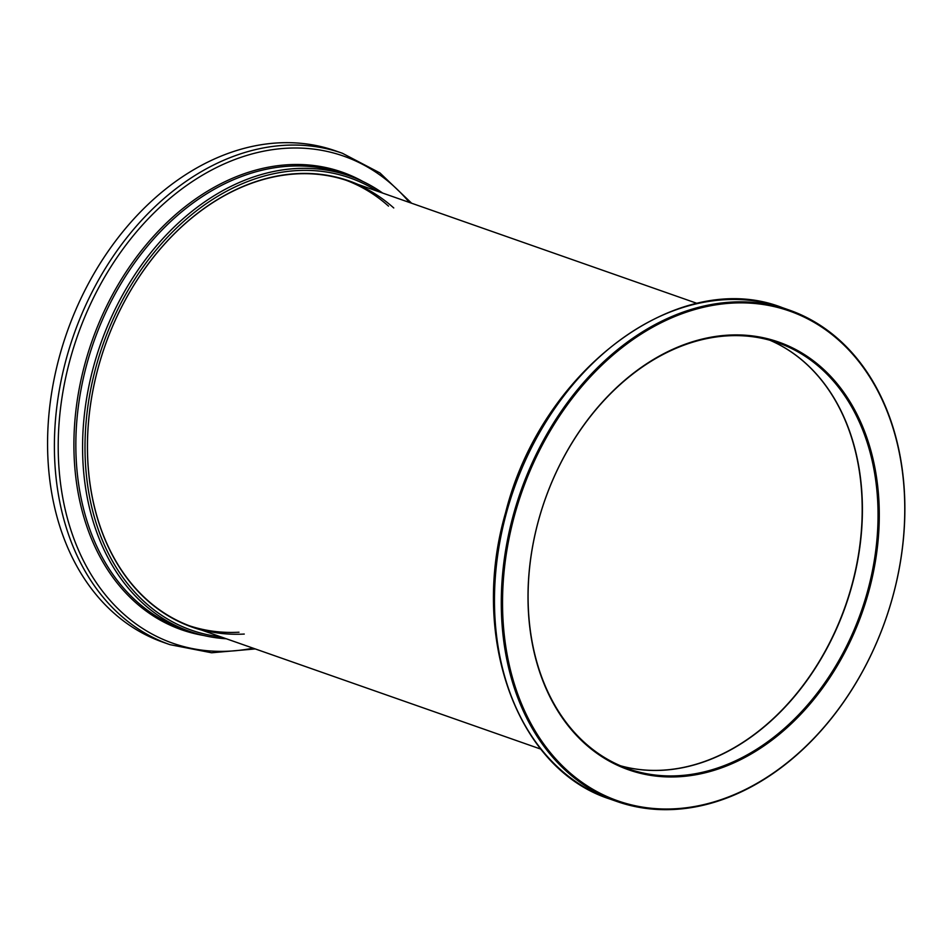 <?xml version="1.0" encoding="UTF-8"?>
<svg xmlns="http://www.w3.org/2000/svg" width="952" height="952" viewBox="0 0 952 952"><rect width="100%" height="100%" fill="white"/><g stroke="black" fill="none" stroke-linecap="round" stroke-linejoin="round"><path stroke-width="1.43" d="M769.811 340.209A225.779 167.683 -70.7 0 1 845.447 605.734A225.779 167.683 -70.7 0 1 620.49 765.777M678.407 808.557A259.515 192.744 109.3 0 0 889.049 416.357A259.515 192.744 109.3 0 0 543.402 442.977A259.515 192.744 109.3 0 0 678.407 808.557M681.596 776.57A226.647 168.325 109.3 0 0 865.558 434.041A226.647 168.325 109.3 0 0 563.691 457.293A226.647 168.325 109.3 0 0 681.596 776.57M677.776 809.212A260.384 193.387 109.3 0 0 896.832 580.387A260.384 193.387 109.3 0 0 789.291 310.078A260.384 193.387 109.3 0 0 520.601 491.744A260.384 193.387 109.3 0 0 616.86 801.477A260.384 193.387 109.3 0 0 677.776 809.212M769.918 340.245A225.779 167.683 -70.7 0 1 845.662 605.805A225.779 167.683 -70.7 0 1 620.597 765.824M725.007 336.02A225.779 167.683 109.3 0 0 535.06 534.441A225.779 167.683 109.3 0 0 628.32 768.823A225.779 167.683 109.3 0 0 681.144 775.535A225.779 167.683 109.3 0 0 871.08 577.114A225.779 167.683 109.3 0 0 777.832 342.732A225.779 167.683 109.3 0 0 725.007 336.02M255.267 648.931L211.606 652.774L169.991 644.671L163.173 642.279A260.384 193.387 -70.7 0 1 54.669 507.606A260.384 193.387 -70.7 0 1 119.714 235.632A260.384 193.387 -70.7 0 1 335.592 150.88L342.411 153.272L379.967 172.955L411.645 203.24M377.325 191.197A239.618 177.965 109.3 0 0 102.768 345.136A239.618 177.965 109.3 0 0 220.947 636.888M382.692 193.077A241.356 179.25 109.3 0 0 349.515 175.941A241.356 179.25 109.3 0 0 100.472 344.327A241.356 179.25 109.3 0 0 189.698 631.414A241.356 179.25 109.3 0 0 226.302 638.768M393.759 207.964A236.167 175.394 109.3 0 0 348.67 181.142A236.167 175.394 109.3 0 0 104.982 345.909A236.167 175.394 109.3 0 0 192.292 626.832A236.167 175.394 109.3 0 0 244.259 634.056M357.857 184.367A236.512 175.656 109.3 0 0 104.958 345.909A236.512 175.656 109.3 0 0 201.467 630.046M388.523 206.12A236.167 175.394 109.3 0 0 346.04 180.249M189.674 625.88A236.167 175.394 109.3 0 0 239.011 632.223M789.291 310.078L782.461 307.686A260.384 193.387 109.3 0 0 513.783 489.352A260.384 193.387 109.3 0 0 610.042 799.085L616.86 801.477M169.991 644.671A260.384 193.387 -70.7 0 1 61.487 509.998A260.384 193.387 -70.7 0 1 126.533 238.024A260.384 193.387 -70.7 0 1 342.411 153.272M349.515 175.941L342.791 173.573A241.356 179.25 109.3 0 0 93.736 341.97A241.356 179.25 109.3 0 0 182.963 629.058L189.698 631.414M203.514 635.448A242.498 180.095 -70.7 0 1 80.515 504.358A242.498 180.095 -70.7 0 1 150.38 239.868A242.498 180.095 -70.7 0 1 362.819 181.427M409.431 202.467A258.111 191.697 109.3 0 0 164.089 203.442A258.111 191.697 109.3 0 0 65.248 509.748A258.111 191.697 109.3 0 0 253.053 648.145M697.185 303.426L348.67 181.142M540.807 749.117L192.292 626.832M782.461 307.686C678.883 266.905 541.319 369.566 505.595 512.616C469.348 637.162 516.984 769.359 610.042 799.085"/></g></svg>
